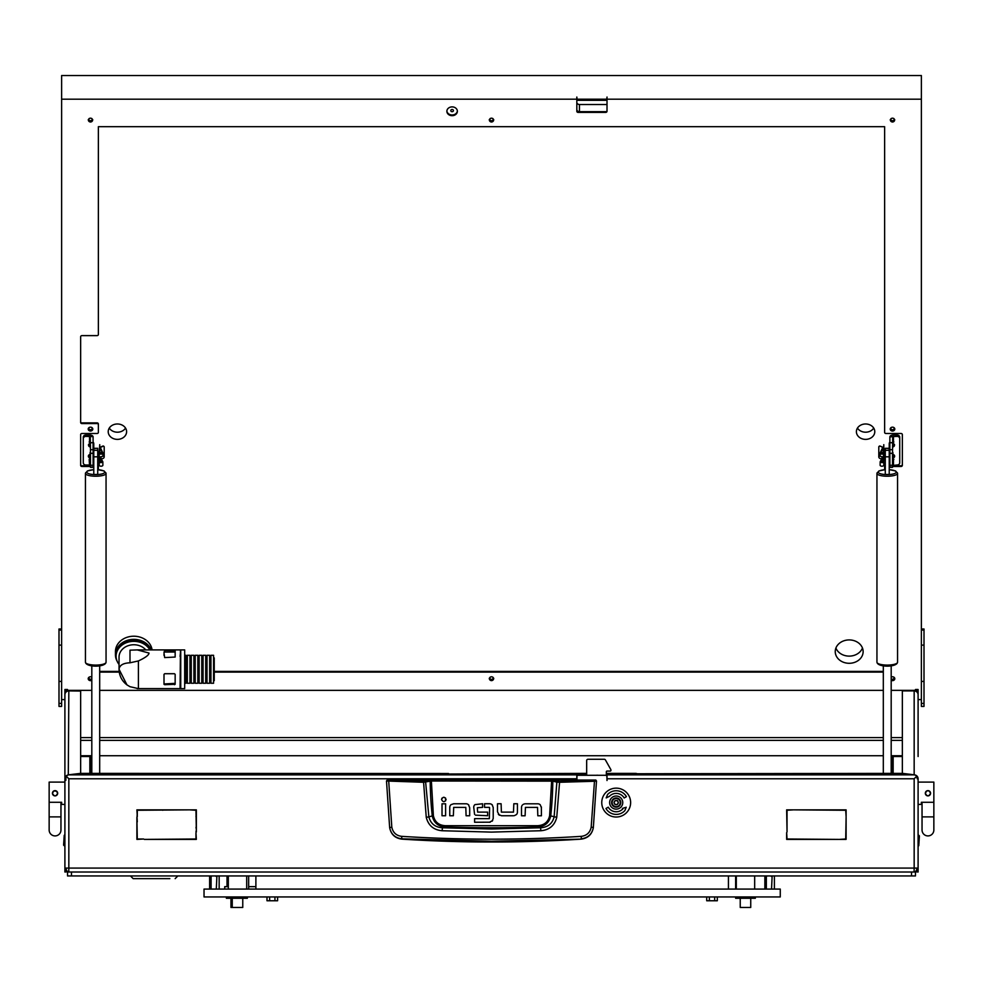 <?xml version="1.0" encoding="UTF-8"?>
<svg xmlns="http://www.w3.org/2000/svg" width="983" height="983" viewBox="0 0 983 983"><rect width="100%" height="100%" fill="white"/><g stroke="black" fill="none" stroke-linecap="round" stroke-linejoin="round"><path stroke-width="1.47" d="M637.242 773.756A5.247 5.21 180 0 0 635.227 773.363L606.351 773.363M635.645 773.756A5.247 5.21 180 0 0 635.227 773.744L902.259 773.363L914.522 774.85L916.942 775.98L917.2 778.769A3.92 2.752 -96.9 0 0 917.053 777.786M67.532 871.786L64.903 872.019L64.903 690.717L67.532 691.123M915.468 691.123L918.097 690.717L918.097 756.505M448.506 774.002L586.667 773.363M448.506 773.523L80.741 773.363L68.478 774.85L576.824 774.85L576.824 780.072M914.165 690.902L902.345 690.902L902.345 773.351L914.165 774.788L914.165 690.902A3.932 3.907 0 0 1 917.876 693.506L917.876 693.482A3.932 3.907 0 0 1 918.097 694.784M68.835 774.788L80.655 773.351L80.655 691.061L68.835 690.902L68.294 774.899M196.354 831.974L195.961 810.262L189.596 809.857L196.354 809.857L196.354 831.974M143.653 839.003L136.895 839.396L136.895 817.278L137.288 839.003L143.653 839.003M839.347 839.396L845.712 839.003L846.105 817.278L846.105 839.396L839.347 839.396M846.105 816.627L845.712 810.262L794.055 809.857L846.105 809.857L846.105 816.627M786.646 832.638L787.039 839.003L838.683 839.396L786.646 839.396L786.646 832.638M787.039 831.974L786.646 809.857L793.404 809.857L787.039 810.262L787.039 831.974M137.288 816.627L136.895 809.857L188.945 809.857L137.288 810.262L137.288 816.627M195.961 832.638L196.354 839.396L144.317 839.396L195.961 839.003L195.961 832.638M576.947 780.072L576.947 776.595A1.315 1.315 0 0 1 578.262 775.28L605.565 775.28A1.315 1.315 0 0 1 606.88 776.595L607.015 780.527L607.015 774.85L914.522 774.85M915.468 690.717L915.468 689.501L918.097 689.501L915.468 689.538M918.097 690.717L918.097 689.538M586.667 774.162L576.824 774.85M606.351 774.186L607.015 774.85M64.903 689.501L67.532 689.501L64.903 689.501L64.903 690.717M64.903 756.505L64.903 778.769L65.8 778.769L65.714 780.379M67.532 689.538L67.532 690.717M89.846 773.363L89.846 756.505L80.655 756.505M917.09 870.705L918.097 870.705L918.097 872.019L915.468 871.786M918.097 870.705L918.097 778.769L917.2 778.769M902.345 756.505L893.154 756.505L893.154 773.363M91.812 757.819L91.149 757.819L91.149 773.363M89.846 756.505L91.812 756.505M91.149 757.819L91.149 756.505M891.188 756.505L893.154 756.505M891.851 756.505L891.851 773.363M64.903 694.784A3.932 3.907 0 0 1 68.835 690.902M902.345 755.73L891.188 755.73M883.312 755.73L99.688 755.73M91.812 755.73L80.655 755.73M915.468 690.349L891.188 690.349M883.312 690.349L99.688 690.349M91.812 690.349L67.532 690.349M916.734 869.39L916.734 869.39A3.932 2.789 90 0 1 914.165 872.019L914.251 872.019A3.932 2.789 -90 0 0 916.832 869.39M65.8 780.391L66.058 775.98L68.835 778.769L68.835 868.075L914.165 868.075L914.067 872.019M66.266 869.39L66.266 869.39A3.932 2.789 -90 0 0 68.835 872.019L68.933 872.019M66.168 869.39A3.932 2.789 90 0 0 68.749 872.019L68.835 868.075L64.903 868.075A3.932 3.932 0 0 0 68.749 872.019A3.932 3.932 0 0 1 64.903 868.075M66.058 775.98L68.478 774.85M65.947 777.786A3.92 2.752 96.9 0 0 65.8 778.769M918.097 868.075A3.932 3.932 0 0 1 914.251 872.019A3.932 3.932 0 0 0 918.097 868.075L914.165 868.075L914.165 778.769L916.942 775.98M387.155 780.072L595.845 780.072L596.497 781.006L593.339 827.649C592.012 834.383 587.945 838.216 581.15 839.138A1402.09 1402.09 0 0 1 401.85 839.138L401.814 838.818C395.019 837.946 390.951 834.149 389.637 827.453L386.503 781.006L423.427 782.284L431.34 781.018L552.802 781.141L556.857 782.136L554.129 816.873C552.409 823.619 547.9 827.256 540.564 827.784L537.701 826.986A1387.836 1387.836 0 0 1 445.299 826.986C438.135 826.457 433.786 822.759 432.262 815.915L428.871 816.873L425.578 781.485L387.155 780.072L386.503 781.006L387.155 780.342M540.883 830.733L540.564 827.784L491.5 829.001L442.436 827.784L442.117 830.733L491.5 832.11L540.883 830.733C549.386 829.959 554.67 825.499 556.747 817.328L559.573 782.284L594.469 781.264L591.188 827.158C590.07 832.552 586.79 835.624 581.346 836.349C521.457 840.109 461.555 840.109 401.654 836.349C396.21 835.624 392.93 832.564 391.812 827.158L389.661 827.649C390.988 834.383 395.055 838.216 401.85 839.138M451.062 804.635L453.691 803.775L465.991 803.775A3.711 3.711 0 0 1 468.498 804.745L468.83 805.102M450.706 804.966A3.613 3.613 0 0 0 449.759 807.399L449.759 815.755L453.372 815.755L453.691 807.387L465.807 807.387L466.077 815.755L469.69 815.755L469.69 807.719L468.498 804.745M445.643 800.813L445.52 797.987M441.994 798.135L441.551 799.474C443.063 802.398 444.574 802.398 446.085 799.474C444.574 796.562 443.063 796.562 441.551 799.474M514.355 815.669L516.48 814.551A3.613 3.613 0 0 0 517.427 812.118L517.427 803.762L513.814 803.762L513.495 812.13L501.379 812.13L501.109 803.762L497.496 803.762L497.496 811.798L499.339 815.251M498.356 814.415L501.49 815.743L513.495 815.743M523.239 804.352L524.566 803.873M522.452 804.991A3.613 3.613 0 0 0 521.506 807.424L521.506 815.779L525.106 815.779L525.426 807.399L537.541 807.399L537.812 815.779L541.424 815.779L541.35 806.883M540.257 804.782L540.232 804.77A3.711 3.711 0 0 0 537.726 803.799L525.426 803.799M474.961 804.61L482.579 803.762L482.579 807.375L477.345 807.707L477.615 812.118L487.642 812.118L487.642 815.73L475.477 815.153M474.568 814.342L473.732 807.24A3.44 3.44 0 0 1 474.617 804.93M492.434 805.114L492.127 804.782A3.649 3.649 0 0 0 489.595 803.762L484.545 803.762L484.545 807.375L489.325 807.375M490.222 822.193L474.605 822.255L474.605 818.642L489.337 818.642L489.608 807.719M489.46 822.255L492.655 820.535M581.15 839.138L491.5 841.215L401.814 838.818L401.654 836.349M591.188 827.158L593.363 827.453C592.049 834.149 587.981 837.946 581.186 838.818L581.346 836.349M595.845 780.072L596.497 781.006L594.469 781.264L594.322 780.613L559.462 781.62L551.66 780.367L431.34 780.367L425.578 781.485M445.618 803.799L445.618 815.755L442.018 815.755L442.018 803.799L445.618 803.799M541.424 807.731L540.232 804.77M492.151 821.198L493.208 818.446L493.208 807.51L492.127 804.782M391.812 827.158L388.678 780.613M551.66 780.367L549.608 815.792C548.158 822.009 544.177 825.315 537.652 825.695L445.348 825.695C438.836 825.327 434.855 822.021 433.392 815.792L432.262 815.915A350.095 350.095 0 0 1 430.198 781.141L429.632 780.502M556.747 817.328L550.738 815.915A350.095 350.095 0 0 0 552.802 781.141L553.368 780.502M559.462 781.62L559.573 782.284L556.857 782.136L557.422 781.485M423.538 781.62L426.253 817.328C428.355 825.511 433.638 829.984 442.117 830.733M445.348 825.695L445.299 826.986L442.436 827.784C435.125 827.268 430.603 823.631 428.871 816.873L426.253 817.328M537.652 825.695L537.701 826.986C544.901 826.433 549.239 822.734 550.738 815.915L549.608 815.792M606.351 775.538L606.351 771.741A0.651 0.651 0 0 1 607.015 771.077L610.296 771.077A0.651 0.651 0 0 0 610.947 770.426L610.947 770.107A1.315 1.315 0 0 0 610.775 769.468L605.417 759.933A1.315 1.315 0 0 0 604.275 759.269L587.981 759.269A1.315 1.315 0 0 0 586.667 760.584L586.667 775.28M614.387 798.933A4.067 4.067 0 0 0 612.556 804.389A4.067 4.067 0 0 0 618 806.232A4.067 4.067 0 0 0 619.843 800.776A4.067 4.067 0 0 0 614.387 798.933M618.233 806.699A4.596 4.596 0 0 1 612.077 804.622A4.596 4.596 0 0 1 614.166 798.466A4.596 4.596 0 0 1 620.31 800.543A4.596 4.596 0 0 1 618.233 806.699M617.078 800.395L616.919 800.506A0.762 0.762 0 0 1 615.739 800.432L614.768 800.924A0.762 0.762 0 0 1 614.117 801.907L614.043 802.988A0.762 0.762 0 0 1 614.559 804.045L615.469 804.659A0.762 0.762 0 0 1 616.648 804.733L617.631 804.241A0.762 0.762 0 0 1 618.282 803.258L618.356 802.177A0.762 0.762 0 0 1 617.828 801.12L617.078 800.395M64.239 845.761L63.588 845.11L64.239 835.267L64.239 845.761L64.903 845.761M918.761 835.267L919.412 835.919L918.761 845.761L918.761 835.267L918.097 835.267M596.472 775.28A3.735 3.735 0 0 1 597.861 775.28M918.097 782.099L933.85 782.099L933.85 802.275L921.378 802.275L921.378 804.413L918.097 804.413M930.569 793.256A2.63 2.63 0 0 1 927.94 795.886A2.63 2.63 0 0 1 925.322 793.256A2.63 2.63 0 0 1 927.94 790.627A2.63 2.63 0 0 1 930.569 793.256C928.824 796.648 927.067 796.648 925.322 793.256C927.067 789.865 928.812 789.865 930.569 793.256L930.52 793.773M926.084 795.112L926.932 795.677L926.084 795.112M922.042 816.885L933.85 816.885L933.85 830.008A5.91 5.91 0 0 1 927.94 835.919A5.91 5.91 0 0 1 922.042 830.008A5.91 5.91 0 0 0 927.94 835.919A5.91 5.91 0 0 1 922.042 830.008L922.042 802.275M933.85 830.008A5.91 5.91 0 0 1 927.94 835.919M52.64 792.237L52.443 793.06M56.793 791.29L54.004 790.848M53.217 791.389L52.677 792.138M52.677 792.163L52.431 793.256C54.176 789.865 55.933 789.865 57.678 793.256L57.628 793.773M64.903 804.413L61.622 804.413L61.622 802.275L49.15 802.275L49.15 782.099L64.903 782.099M57.678 793.256C55.933 796.648 54.188 796.648 52.431 793.256A2.63 2.63 0 0 0 55.06 795.886A2.63 2.63 0 0 0 57.678 793.256A2.63 2.63 0 0 0 55.06 790.627A2.63 2.63 0 0 0 52.431 793.256M60.958 816.885L49.15 816.885L49.15 830.008A5.91 5.91 0 0 0 55.06 835.919A5.91 5.91 0 0 0 60.958 830.008A5.91 5.91 0 0 1 55.06 835.919A5.91 5.91 0 0 0 60.958 830.008L60.958 802.275M49.15 830.008A5.91 5.91 0 0 0 55.06 835.919M609.632 802.583A6.562 6.562 0 0 0 616.194 809.144A6.562 6.562 0 0 0 622.755 802.583A6.562 6.562 0 0 0 616.194 796.021A6.562 6.562 0 0 0 609.632 802.583M630.631 802.583A14.438 14.438 0 0 0 616.194 788.145A14.438 14.438 0 0 0 601.756 802.583A14.438 14.438 0 0 0 616.194 817.02A14.438 14.438 0 0 0 630.631 802.583M605.97 808.493A11.808 11.808 0 0 0 624.844 810.643L626.208 807.252L622.436 808.395L622.915 808.849A9.191 9.191 0 0 1 608.244 807.178L605.97 808.493M626.429 796.672A11.808 11.808 0 0 0 607.555 794.522L606.192 797.913L609.472 796.316A9.191 9.191 0 0 1 624.156 797.987L626.429 796.672M452.119 111.681A1.315 1.094 0 0 1 452.119 109.482A1.315 1.094 0 0 1 452.119 111.681M492.729 677.09A1.647 1.376 0 0 1 491.5 679.364A1.647 1.376 0 0 1 490.271 677.09M893.731 427.47A1.647 1.376 0 0 1 892.503 429.743A1.647 1.376 0 0 1 891.274 427.47M91.726 427.47A1.647 1.376 0 0 1 90.497 429.743A1.647 1.376 0 0 1 89.269 427.47M492.729 118.464A1.647 1.376 0 0 1 491.5 120.749A1.647 1.376 0 0 1 490.271 118.464M91.812 678.823A1.647 1.376 0 0 1 89.269 677.09M893.731 677.09A1.647 1.376 0 0 1 891.188 678.823M893.731 118.464A1.647 1.376 0 0 1 892.503 120.749A1.647 1.376 0 0 1 891.274 118.464M91.726 118.464A1.647 1.376 0 0 1 90.497 120.749A1.647 1.376 0 0 1 89.269 118.464M90.497 443.616A2.949 2.47 0 0 1 89.674 443.517M125.541 428.084A9.191 7.692 0 0 1 117.407 432.201A9.191 7.692 0 0 1 109.273 428.084M117.407 439.376A9.191 7.692 0 0 1 108.216 431.672A9.191 7.692 0 0 1 117.407 423.98A9.191 7.692 0 0 1 126.598 431.672A9.191 7.692 0 0 1 117.407 439.376M873.727 428.084A9.191 7.692 0 0 1 865.593 432.201A9.191 7.692 0 0 1 857.459 428.084M865.593 439.376A9.191 7.692 0 0 1 856.402 431.672A9.191 7.692 0 0 1 865.593 423.98A9.191 7.692 0 0 1 874.784 431.672A9.191 7.692 0 0 1 865.593 439.376M849.189 639.921A13.946 11.685 180 0 0 835.243 651.606A13.946 11.685 180 0 0 849.189 663.292A13.946 11.685 180 0 0 863.135 651.606A13.946 11.685 180 0 0 849.189 639.921M835.906 648.018A13.946 11.685 180 0 0 849.189 656.116A13.946 11.685 180 0 0 862.46 648.018M576.824 102.306A2.63 2.199 180 0 0 579.442 104.505L579.442 111.681L606.929 111.681M579.442 111.681A2.63 2.199 0 0 1 576.824 109.482M579.442 104.505L607.015 104.505M893.326 443.517A2.949 2.47 0 0 1 892.503 443.616M452.119 106.889A5.247 4.399 180 0 0 446.872 111.288A5.247 4.399 180 0 0 452.119 115.687A5.247 4.399 180 0 0 457.378 111.288A5.247 4.399 180 0 0 452.119 106.889M457.353 110.932A5.247 4.399 0 0 1 452.119 114.974A5.247 4.399 0 0 1 446.884 110.932M493.761 119.729A2.298 1.929 0 0 1 489.239 119.729M491.5 122.015A2.298 1.929 0 0 1 491.5 118.169A2.298 1.929 0 0 1 491.5 122.015M92.758 428.735A2.298 1.929 0 0 1 88.237 428.735M90.497 431.021A2.298 1.929 0 0 1 90.497 427.163A2.298 1.929 0 0 1 90.497 431.021M493.761 678.356A2.298 1.929 0 0 1 489.239 678.356M491.5 680.629A2.298 1.929 0 0 1 491.5 676.783A2.298 1.929 0 0 1 491.5 680.629M894.763 428.735A2.298 1.929 0 0 1 890.242 428.735M892.503 431.021A2.298 1.929 0 0 1 892.503 427.163A2.298 1.929 0 0 1 892.503 431.021M91.812 679.572A2.298 1.929 0 0 1 88.237 678.356M91.812 680.285A2.298 1.929 0 0 1 88.2 678.712A2.298 1.929 0 0 1 91.812 677.127M894.763 678.356A2.298 1.929 0 0 1 891.188 679.572M891.188 677.127A2.298 1.929 0 0 1 894.8 678.712A2.298 1.929 0 0 1 891.188 680.285M894.763 119.729A2.298 1.929 0 0 1 890.242 119.729M892.503 122.015A2.298 1.929 0 0 1 892.503 118.169A2.298 1.929 0 0 1 892.503 122.015M92.758 119.729A2.298 1.929 0 0 1 88.237 119.729M90.497 122.015A2.298 1.929 0 0 1 90.497 118.169A2.298 1.929 0 0 1 90.497 122.015M97.059 422.874A1.315 1.094 0 0 1 98.374 423.98L98.374 424.693A1.315 1.094 180 0 0 97.059 423.587L97.059 422.874L81.97 422.874L81.97 423.587L97.059 423.587M80.655 464.664A1.315 1.094 180 0 0 81.97 465.758L81.97 466.483A1.315 1.094 0 0 1 80.655 465.377L80.655 434.584A1.315 1.094 0 0 1 81.97 433.491L97.059 433.491A1.315 1.094 180 0 0 98.374 432.385L98.374 424.693M61.622 630.054L58.992 630.054L58.992 706.408L61.622 706.408L61.622 75.544L921.378 75.544L921.378 706.408L924.008 706.408L924.008 703.423L921.378 703.423M577.082 99.197L577.082 100.303L606.744 100.303L606.744 99.197L577.082 99.197L576.824 97.047L576.824 111.288A1.315 1.094 0 0 0 578.127 112.394L605.7 112.394L605.7 111.681L578.127 111.681L578.127 112.394M921.378 99.197L607.015 99.197L607.015 97.047L606.744 99.197M885.278 466.63A1.315 1.094 180 0 0 884.626 467.576L884.626 469.69M884.626 467.576L884.626 466.864A1.315 1.094 0 0 1 885.278 465.905M81.97 423.587A1.315 1.094 0 0 1 80.655 422.493L80.655 336.727A1.315 1.094 0 0 1 81.97 335.621L97.059 335.621A1.315 1.094 180 0 0 98.374 334.527L98.374 126.684L884.626 126.684L884.626 432.385A1.315 1.094 180 0 0 885.941 433.491L901.03 433.491A1.315 1.094 0 0 1 902.345 434.584L902.345 465.377A1.315 1.094 0 0 1 901.03 466.483L901.03 465.758L892.503 465.758M61.622 99.197L576.824 99.197M921.378 699.601L918.097 699.601M64.903 699.601L61.622 699.601M607.015 99.197L607.015 111.288A1.315 1.094 0 0 1 605.7 112.394M889.222 466.483L889.873 466.483M892.503 466.483L901.03 466.483M883.312 672.114L214.245 672.114M119.262 672.114L99.688 672.114M98.374 469.69L98.374 467.576A1.315 1.094 180 0 0 97.722 466.63M81.97 466.483L90.497 466.483M93.127 466.483L93.778 466.483M93.778 465.758L93.127 465.758M90.497 465.758L81.97 465.758M97.722 465.905A1.315 1.094 0 0 1 98.374 466.864L98.374 467.576M99.688 671.401L119.164 671.401M214.245 671.401L883.312 671.401M889.873 465.758L889.222 465.758M901.03 465.758A1.315 1.094 180 0 0 902.345 464.664M80.655 421.781A1.315 1.094 180 0 0 81.97 422.874M576.824 110.575A1.315 1.094 180 0 0 578.127 111.681M605.7 111.681A1.315 1.094 180 0 0 607.015 110.575M58.992 630.054L58.992 628.985L61.622 628.985M921.378 628.985L924.008 628.985L924.008 703.423M894.493 444.488A2.163 1.819 0 0 1 892.503 445.582M892.503 443.394A2.163 1.819 0 0 1 892.503 447.019M894.493 455.485A2.163 1.819 0 0 1 893.154 456.493M893.154 454.465A2.163 1.819 0 0 1 893.154 457.931M893.817 442.129L892.896 442.129A3.674 3.084 180 0 0 892.687 442.129M893.817 459.503L892.503 459.933M892.503 442.522L893.817 441.908M889.873 436.944L892.711 436.599L892.503 453.323L889.873 453.323L889.873 436.944M897.098 434.978A2.63 2.199 0 0 1 899.728 437.177L899.728 438.602A2.63 2.199 180 0 0 897.098 436.403L897.098 434.978L893.473 434.978A3.588 1.966 0 0 0 889.922 436.599M897.098 436.403L892.711 436.599M899.728 438.602L899.728 462.796A2.63 2.199 180 0 1 897.098 464.996L892.503 465.512M889.873 465.278L892.503 465.278L892.503 467.318L889.873 467.33L889.873 453.323M889.873 443.444A3.674 3.084 180 0 0 889.222 445.201L889.222 443.775A3.674 3.084 0 0 1 889.873 442.018M889.222 450.312L889.222 456.812L885.278 456.812L885.278 450.312L889.222 450.312L889.222 448.506L885.278 448.297L889.222 448.297L889.222 445.201M892.503 459.258A3.674 3.084 180 0 0 892.896 459.282L893.817 459.282M892.503 465.278L892.503 453.323M892.896 452.438L892.896 459L892.503 452.438M882.734 457.304L882.734 459.823L881.948 457.414M881.948 453.827L881.948 453.04M883.262 451.615L882.734 453.679M885.278 451.615L884.233 451.615L884.233 459.823L885.278 459.823M883.791 452.819L883.791 459.184M883.742 456.542L883.791 465.205A1.843 1.008 0 0 1 881.948 466.212A1.843 1.008 0 0 1 880.117 465.205L880.166 461.813L881.948 458.311M880.117 456.284L880.117 453.114A1.843 1.008 0 0 0 881.948 454.109A1.843 1.008 0 0 0 883.791 453.114L883.262 457.07L880.117 456.284M883.791 453.114L883.791 444.66L883.262 453.114A1.315 0.713 180 0 1 880.682 452.93L883.238 447.437L880.178 446.073L882.722 447.437L880.166 452.856A1.843 1.008 0 0 0 880.117 453.114M879.883 446.307A1.315 0.909 -128.7 0 0 878.802 446.97L878.802 456.935A1.315 0.909 -128.7 0 0 879.883 458.41L881.653 459.061M881.628 453.802L882.132 452.61L883.213 453.089M883.791 457.623L883.791 460.695M881.591 459.184L880.633 462.035M880.682 462.194L883.262 462.035L883.262 457.07M881.8 462.661L883.127 459.823M883.262 462.649L883.791 462.022L883.262 462.649L880.117 462.035M879.232 446.294A1.315 0.909 51.3 0 1 880.178 446.073M89.846 457.931A2.163 1.819 0 0 1 89.846 454.465M90.497 447.019A2.163 1.819 0 0 1 90.497 443.394M89.183 459.503L89.527 464.996L90.497 465.512M89.183 441.908L90.497 442.522M90.497 459.933L89.527 459.503M85.902 436.403A2.63 2.199 180 0 0 83.272 438.602L83.272 437.177A2.63 2.199 0 0 1 85.902 434.978L85.902 436.403L93.078 436.599L93.127 467.33L90.497 467.318L90.497 465.278L93.127 465.278M85.902 434.978L89.527 434.978A3.588 1.966 180 0 1 93.078 436.599M83.272 438.602L83.272 462.796A2.63 2.199 180 0 0 85.902 464.996L89.527 464.996M89.846 456.493A2.163 1.819 0 0 1 88.507 455.485M90.497 445.582A2.163 1.819 0 0 1 88.507 444.488M93.127 442.018A3.674 3.084 0 0 1 93.778 443.775L93.778 448.297L97.722 448.297L93.778 448.506L93.778 450.312L97.722 450.312L97.722 448.506M90.497 459.258A3.674 3.084 180 0 1 90.104 459.282L89.183 459.282M93.778 445.201A3.674 3.084 180 0 0 93.127 443.444M90.313 442.129A3.674 3.084 180 0 0 90.104 442.129L89.183 442.129M93.127 453.323L90.497 453.323L90.289 436.599M90.497 453.323L90.497 465.278M90.104 459L90.104 452.438L90.497 459M101.052 457.414L100.266 459.823L100.266 457.304M97.722 459.823L98.767 459.823L98.767 451.615L97.722 451.615M100.266 453.679L99.738 451.615M101.052 453.04L101.052 453.827M99.209 459.184L99.209 452.819M101.347 459.061L103.117 458.41A1.315 0.909 128.7 0 0 104.198 456.935L104.198 446.97A1.315 0.909 128.7 0 0 103.117 446.307L100.278 447.437L102.834 452.856A1.843 1.008 180 0 1 102.883 453.114L102.883 456.284L99.738 457.07L99.738 462.022L102.318 461.875L101.409 459.184L102.834 461.813L102.883 465.205A1.843 1.008 180 0 1 101.052 466.212A1.843 1.008 180 0 1 99.209 465.205L99.258 456.542M101.052 458.311L101.409 459.184M101.2 462.661L99.873 459.823M99.209 460.695L99.209 457.623M102.883 453.114A1.843 1.008 180 0 1 101.052 454.109A1.843 1.008 180 0 1 99.209 453.114L99.738 444.66L99.738 453.114A1.315 0.713 0 0 0 102.318 452.93L99.762 447.437L102.822 446.073A1.315 0.909 -51.3 0 1 103.768 446.294M99.787 453.089L100.868 452.61L101.372 453.802M99.738 462.649L99.209 462.022L99.738 462.649L102.883 462.035M99.209 456.198L99.209 453.114M99.209 456.284L99.738 457.07M151.259 649.91A18.382 15.396 180 0 0 136.907 639.577A18.382 15.396 180 0 0 119.275 645.34A18.382 15.396 180 0 0 115.441 654.752A18.382 15.396 180 0 0 117.161 661.276M152.082 649.91A18.382 15.396 180 0 0 138.787 636.787A18.382 15.396 180 0 0 119.275 642.182A18.382 15.396 180 0 0 115.441 651.606L115.441 654.752M164.001 654.248L164.001 655.354M175.158 655.292L175.158 654.248M180.086 685.495L180.405 684.623M129.989 662.8L129.989 650.168L137.288 649.91L149.011 653.056C148.937 655.047 145.398 657.676 138.406 660.945L129.989 662.8C123.207 663.07 119.557 665.233 119.041 669.276L126.954 684.881L129.989 686.699L138.406 688.628L138.406 660.945M164.001 653.056L164.665 650.427L175.158 650.599L175.158 657.049L164.665 657.59L164.001 653.056M137.288 649.91L180.405 649.91L180.405 653.056L180.086 688.628L137.165 688.591M145.816 649.91A14.77 12.374 180 0 0 133.811 644.75A14.77 12.374 180 0 0 119.041 657.123L119.041 669.276C119.201 675.726 121.843 680.936 126.954 684.881M149.871 649.91A17.719 14.843 180 0 0 133.811 641.346A17.719 14.843 180 0 0 116.092 656.189A17.719 14.843 180 0 0 119.041 664.397M150.559 649.91A17.719 14.843 180 0 0 133.811 639.908A17.719 14.843 180 0 0 116.092 654.752L116.092 656.189M184.681 653.056L184.681 649.91L180.737 649.91L180.737 688.628L184.681 688.628L184.681 653.056M164.665 684.709L164.001 684.291L164.001 674.387L164.665 673.724L174.507 673.724L175.158 674.387L175.158 684.291L164.665 684.709L164.665 683.91L175.158 683.357M180.405 653.056L180.086 656.411M175.158 652.024L164.001 652.024M164.001 683.357L164.665 683.91M213.581 657.922L214.245 657.922L214.245 680.629L213.581 680.629M199.144 657.553L199.144 655.292L201.773 655.292L201.773 683.246L199.144 683.246L199.144 657.553M184.681 683.246L186.02 683.246L186.02 655.292L184.681 655.292M187.335 657.553L187.335 655.292L189.952 655.292L189.952 683.246L187.335 683.246L187.335 657.553M191.267 657.553L191.267 655.292L193.897 655.292L193.897 683.246L191.267 683.246L191.267 657.553M195.212 657.553L195.212 655.292L197.829 655.292L197.829 683.246L195.212 683.246L195.212 657.553M203.076 657.553L203.076 655.292L205.705 655.292L205.705 683.246L203.076 683.246L203.076 657.553M207.02 657.553L207.02 655.292L209.649 655.292L209.649 683.246L207.02 683.246L207.02 657.553M210.952 657.553L210.952 655.292L213.581 655.292L213.581 683.246L210.952 683.246L210.952 657.553M104.726 471.987A10.309 2.838 180 0 1 106.053 473.376A10.309 2.838 180 0 1 95.744 476.227A10.309 2.838 180 0 1 85.447 473.376L85.447 662.247A10.309 2.838 180 0 0 95.744 665.086A10.309 2.838 180 0 0 106.053 662.247C105.378 667.445 86.148 667.457 85.447 662.247M97.722 469.641L104.075 470.943L106.053 473.376L106.053 662.247M93.778 474.47L97.722 474.47L97.722 456.812L93.778 456.812L93.778 474.47M93.778 456.812L93.778 450.312M97.722 450.312L97.722 456.812M91.812 773.363L91.812 665.798M99.688 773.363L99.688 665.798M896.226 471.987A10.309 2.838 180 0 1 897.553 473.376L897.553 662.247A10.309 2.838 180 0 1 887.256 665.086A10.309 2.838 180 0 1 876.947 662.247L876.947 473.376A10.309 2.838 180 0 1 878.274 471.987M885.278 456.812L885.278 474.47L889.222 474.47L889.222 456.812M885.278 448.506L885.278 450.312M891.188 773.363L891.188 665.798M883.312 773.363L883.312 665.798M911.536 875.951L911.536 872.019L915.468 872.019L915.468 875.951L67.532 875.951L67.532 872.019L71.464 872.019L71.464 875.951M911.536 872.019L71.464 872.019M209.625 875.951L209.625 889.074M210.792 889.074L212.009 889.074M212.009 875.951L211.099 876.48L211.099 888.558M215.424 889.074L216.911 889.074M216.911 875.951L216.321 888.558M216.321 876.48L215.424 875.951M219.16 889.074L219.16 875.951M137.288 821.862L137.03 817.278M137.042 816.627L137.288 812.83M162.723 810.262L163.35 809.857M764.86 875.951L764.86 889.074M766.027 889.074L767.244 889.074M767.244 875.951L766.335 876.48L766.335 888.558M770.66 889.074L772.146 889.074M772.146 875.951L771.557 888.558M771.557 876.48L770.66 875.951M774.395 889.074L774.395 875.951M204.034 889.074L780.269 889.074L780.269 896.951L204.034 896.951L204.034 889.074M735.64 889.074L735.64 875.951M248.662 889.074L248.662 875.951M255.887 875.951L255.887 889.074M728.428 889.074L728.428 875.951M735.64 896.951L735.64 898.265L755.337 898.265L755.337 896.951M226.36 896.951L226.36 898.265L247.36 898.265L247.36 896.951M248.662 886.654L255.887 886.654M224.714 889.074L224.714 886.654L228.326 886.654M274.945 897.098L274.945 900.76L277.599 900.76L277.599 897.098M266.995 896.951L266.995 900.76L274.945 900.76M269.637 896.951L269.637 900.76M714.666 896.951L714.666 900.76L717.32 900.76L717.32 896.951M706.716 897.098L706.716 900.76L714.666 900.76M709.37 897.098L709.37 900.76M714.248 896.951L703.226 896.951M248.932 896.951L247.36 897.098M281.089 896.951L270.067 896.951M425.479 896.951L414.445 896.951M569.857 896.951L558.836 896.951M740.236 898.265L740.236 907.456L750.742 907.456L750.742 898.265M230.956 898.265L230.956 907.456L242.764 907.456L242.764 898.265M196.354 818.704A13.983 6.992 -90 0 0 195.961 816.455M196.354 813.912A13.983 6.992 -90 0 0 195.961 812.941M195.961 831.458A13.983 6.992 -90 0 0 196.354 830.488M195.961 827.944A13.983 6.992 -90 0 0 196.354 825.708M65.922 692.179L64.903 692.179M918.097 692.179L917.078 692.179M576.824 778.769L68.835 778.769M914.165 778.769L607.015 778.769M891.851 757.819L891.188 757.819M578.127 774.162L578.127 775.292M64.903 870.705L65.91 870.705M902.345 740.371L891.188 740.371M883.312 740.371L99.688 740.371M91.812 740.371L80.655 740.371M80.655 737.582L91.812 737.582M99.688 737.582L883.312 737.582M891.188 737.582L902.345 737.582M67.901 774.973A3.932 3.907 180 0 0 66.365 775.722M66.058 776.005A3.932 3.907 180 0 0 64.903 778.769M918.097 778.769A3.932 3.907 180 0 0 916.942 776.005M916.635 775.722A3.932 3.907 180 0 0 915.099 774.973M595.845 780.342L594.322 780.613M433.392 815.792L431.34 780.367M58.992 703.423L61.622 703.423M58.992 681.428L61.622 681.428M58.992 645.106L61.622 645.106M924.008 630.054L921.378 630.054M924.008 645.106L921.378 645.106M924.008 681.428L921.378 681.428M893.473 441.908L893.473 436.403M893.473 464.996L893.473 459.503M889.873 449.698L892.503 449.698M892.503 442.706L889.873 442.706M892.503 467.072L889.873 467.072M883.213 447.548L883.213 451.615L883.238 447.437M89.527 436.403L89.527 441.908M93.127 467.072L90.497 467.072M90.497 449.698L93.127 449.698M93.127 442.706L90.497 442.706M99.762 447.437L99.762 451.615L99.787 447.548M174.507 651.668L174.507 650.427M164.665 651.668L164.665 650.427M174.507 683.91L174.507 684.709M104.726 663.636A8.994 2.482 180 0 1 95.744 665.995A8.994 2.482 180 0 1 86.774 663.636M97.722 469.702A8.994 2.482 180 0 1 104.739 472.123A8.994 2.482 180 0 1 95.744 474.605A8.994 2.482 180 0 1 86.762 472.123A8.994 2.482 180 0 1 93.778 469.702M93.778 469.641L87.401 470.955L85.447 473.376A10.309 2.838 180 0 1 86.774 471.987M889.222 469.702A8.994 2.482 180 0 1 896.238 472.123A8.994 2.482 180 0 1 887.256 474.605A8.994 2.482 180 0 1 878.261 472.123A8.994 2.482 180 0 1 885.278 469.702M889.222 469.641L895.599 470.955L897.553 473.376A10.309 2.838 180 0 1 887.256 476.227A10.309 2.838 180 0 1 876.947 473.376L878.925 470.943L885.278 469.641M896.226 663.636A8.994 2.482 180 0 1 887.256 665.995A8.994 2.482 180 0 1 878.274 663.636M64.239 835.267L64.903 835.267M918.761 845.761L918.097 845.761M933.85 816.885L933.85 802.275M49.15 816.885L49.15 802.275M892.503 467.33L889.873 467.33M889.222 450.472L889.873 450.472M889.222 460.966L889.873 460.966M93.127 467.33L90.497 467.33M93.778 460.966L93.127 460.966M93.778 450.472L93.127 450.472M180.737 684.623L180.086 684.623M210.952 657.922L209.649 657.922M207.02 657.922L205.705 657.922M203.076 657.922L201.773 657.922M199.144 657.922L197.829 657.922M195.212 657.922L193.897 657.922M191.267 657.922L189.952 657.922M187.335 657.922L186.02 657.922M187.335 680.629L186.02 680.629M191.267 680.629L189.952 680.629M195.212 680.629L193.897 680.629M199.144 680.629L197.829 680.629M203.076 680.629L201.773 680.629M207.02 680.629L205.705 680.629M210.952 680.629L209.649 680.629M897.553 662.247C896.889 667.445 877.659 667.457 876.947 662.247M177.849 875.951L175.158 878.642L177.849 875.951M130.469 875.951L133.16 878.642L130.469 875.951M169.838 878.642L133.16 878.642M736.304 889.074L736.304 875.951M754.674 889.074L754.674 875.951M228.326 889.074L228.326 875.951M227.663 898.265L227.663 896.951M246.696 889.074L246.696 875.951M227.012 875.951L227.012 886.654M232.258 907.456L232.258 898.265"/></g></svg>
